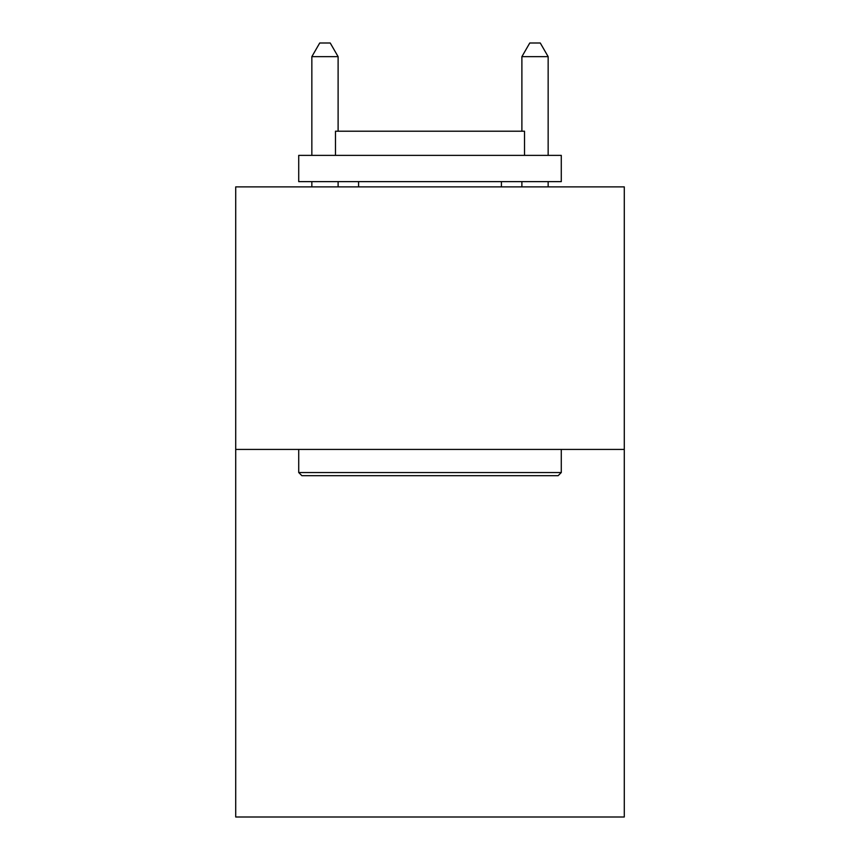 <?xml version="1.0" encoding="UTF-8"?>
<svg xmlns="http://www.w3.org/2000/svg" width="860" height="860" viewBox="0 0 860 860"><rect width="100%" height="100%" fill="white"/><g stroke="black" fill="none" stroke-linecap="round" stroke-linejoin="round"><path stroke-width="1.29" d="M624.285 449.425L624.285 817L235.715 817L235.715 186.878L624.285 186.878L624.285 449.425L235.715 449.425M301.871 475.688L298.721 472.538L561.279 472.538L558.129 475.688L301.871 475.688M561.279 155.37L561.279 181.632L298.721 181.632L298.721 155.37L561.279 155.37M335.486 155.37L335.486 131.214L524.514 131.214L524.514 155.37M561.279 449.425L561.279 472.538M298.721 449.425L298.721 472.538M501.412 181.632L501.412 186.878M358.588 181.632L358.588 186.878M338.109 131.214L338.109 56.653L311.847 56.653L311.847 155.37M311.847 181.632L311.847 186.878M338.109 181.632L338.109 186.878M311.847 56.653L319.726 43L330.229 43L338.109 56.653M548.153 186.878L548.153 181.632M548.153 155.37L548.153 56.653L521.891 56.653L521.891 131.214M521.891 186.878L521.891 181.632M521.891 56.653L529.771 43L540.274 43L548.153 56.653"/></g></svg>
